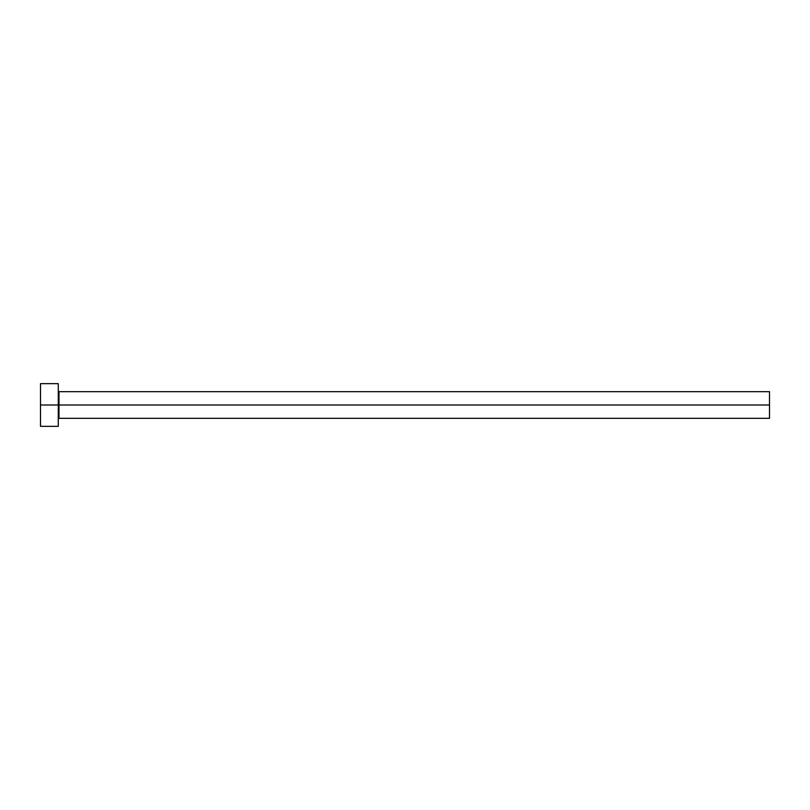 <?xml version="1.0" encoding="UTF-8"?>
<svg xmlns="http://www.w3.org/2000/svg" width="810" height="810" viewBox="0 0 810 810"><rect width="100%" height="100%" fill="white"/><g stroke="black" fill="none" stroke-linecap="round" stroke-linejoin="round"><path stroke-width="1.21" d="M40.5 426.333L40.5 383.667L40.5 405L769.5 405L769.5 418.335L769.5 405L58.988 405L58.988 391.665L58.988 405L40.5 405L40.5 426.333L58.279 426.333L58.279 383.667L58.279 426.333M58.279 419.043L58.988 418.335L58.988 405L58.988 418.335L769.5 418.335M769.5 405L769.5 391.665L769.5 405M769.5 391.665L58.988 391.665L58.279 390.957M40.5 383.667L58.279 383.667"/></g></svg>
